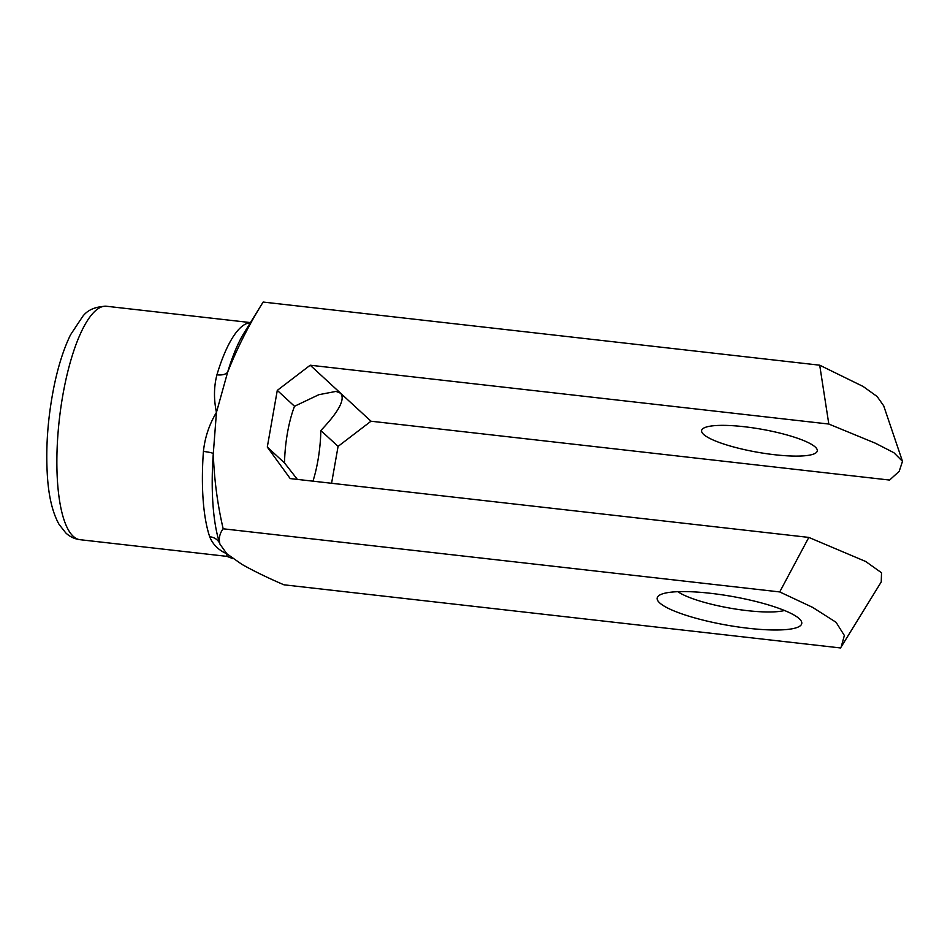 <?xml version="1.0" encoding="UTF-8"?>
<svg xmlns="http://www.w3.org/2000/svg" width="950" height="950" viewBox="0 0 950 950"><rect width="100%" height="100%" fill="white"/><g stroke="black" fill="none" stroke-linecap="round" stroke-linejoin="round"><path stroke-width="1.43" d="M297.362 479.394L284.525 462.947A58.734 17.052 -83.5 0 1 294.524 406.267L277.281 390.391L267.294 447.07L290.213 478.586L808.818 537.415L865.652 561.474L881.517 572.755L881.244 581.923L841.178 646.926L844.36 635.491L836.071 622.297L812.606 607.359L779.724 591.933L223.167 528.794C219.604 533.472 218.547 538.602 219.961 544.172L226.848 553.779C218.488 550.157 212.776 544.481 209.689 536.726A117.468 34.105 -83.5 0 1 203.419 451.44C204.891 437.475 209.237 424.46 216.446 412.395C213.691 399.178 213.857 386.662 216.921 374.822A117.468 34.105 -83.5 0 1 247.321 323.321L250.325 322.81M294.524 406.267L318.856 394.689L336.015 391.4L340.599 393.217L310.211 365.216L277.281 390.391M284.525 462.947L267.294 447.07M216.921 374.822A14.677 7.386 16.7 0 0 227.656 372.151A124.806 36.231 96.5 0 1 243.924 333.201L263.15 302.053C249.173 324.366 237.346 347.736 227.656 372.151L216.446 412.395L213.299 453.554C214.154 479.061 217.443 504.141 223.167 528.794M250.456 322.584L106.507 306.256A117.468 34.105 96.5 0 0 60.943 406.968A117.468 34.105 96.5 0 0 73.269 536.346A117.468 34.105 96.5 0 0 80.026 539.695L226.943 556.367L226.848 553.779L241.787 564.288C253.721 571.033 267.769 577.873 283.955 584.808L840.512 647.947L841.178 646.926M828.816 424.044L819.707 365.192L863.123 386.46L877.135 396.518L883.69 405.804L902.5 461.356L893.891 452.711L875.401 443.223L828.816 424.044L310.211 365.216M819.707 365.192L263.15 302.053M779.724 591.933L808.818 537.415M799.271 618.711A73.411 14.594 -170 0 0 728.508 595.828A73.411 14.594 -170 0 0 659.181 595.389A73.411 14.594 -170 0 0 726.928 625.159A73.411 14.594 -170 0 0 800.779 620.362A73.411 14.594 -170 0 0 799.271 618.711M331.574 483.277L338.081 446.393L370.999 421.218L889.604 480.059L899.199 471.307L902.5 461.356M370.999 421.218L340.599 393.217C345.444 399.178 338.853 411.611 320.839 430.516A58.734 17.052 -83.5 0 1 312.966 481.163M703.606 434.399A58.734 11.673 10 0 1 701.611 430.528A58.734 11.673 10 0 1 752.792 427.832A58.734 11.673 10 0 1 815.29 447.07A58.734 11.673 10 0 1 817.285 450.929A58.734 11.673 10 0 1 766.104 453.625A58.734 11.673 10 0 1 703.606 434.399M338.081 446.393L320.839 430.516M677.861 591.684A58.734 11.673 -170 0 0 729.932 608.119A58.734 11.673 -170 0 0 784.474 610.482M209.689 536.726A14.677 11.946 -18.7 0 1 219.961 544.172A124.806 36.231 96.5 0 1 213.299 453.554A14.677 1.9 4.2 0 0 203.419 451.44M249.993 323.356A14.677 13.918 71.3 0 1 247.321 323.321M226.955 556.367L233.047 558.719M80.026 539.695C74.634 539.006 69.908 536.774 65.823 532.974L59.066 524.388C52.772 513.119 48.913 497.527 47.5 477.624C45.481 448.091 47.738 417.276 54.281 385.166C58.484 365.18 63.911 348.389 70.537 334.792L82.721 316.409C87.602 309.902 95.534 306.517 106.507 306.256"/></g></svg>
